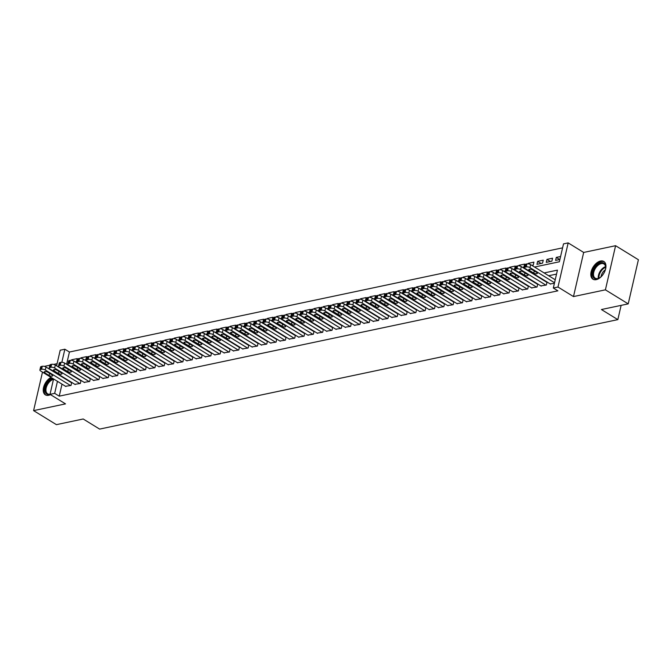 <?xml version="1.0" encoding="UTF-8"?>
<svg xmlns="http://www.w3.org/2000/svg" width="672" height="672" viewBox="0 0 672 672"><rect width="100%" height="100%" fill="white"/><g stroke="black" fill="none" stroke-linecap="round" stroke-linejoin="round"><path stroke-width="1.01" d="M600.533 261.03A10.399 6.191 -58.4 0 0 591.898 269.447A10.399 6.191 -58.4 0 0 592.939 279.182A10.399 6.191 -58.4 0 0 596.24 279.636A10.399 6.191 -58.4 0 0 604.867 271.211A10.399 6.191 -58.4 0 0 603.834 261.475A10.399 6.191 -58.4 0 0 600.533 261.03M51.038 377.387A10.399 6.191 -58.4 0 0 43.873 386.324A10.399 6.191 -58.4 0 0 45.36 394.85A10.399 6.191 -58.4 0 0 48.661 395.296A10.399 6.191 -58.4 0 0 50.509 394.64M534.526 267.028L559.373 261.778L563.506 243.886L568.168 242.903L557.978 287.036L553.316 288.019L557.449 270.127L544.135 272.941M583.674 252.445L573.485 296.579L605.405 289.834L628.211 303.87L638.4 259.736L615.594 245.7L583.674 252.445L568.168 242.903M57.095 363.678L53.651 364.409M49.862 365.207L44.327 366.374M56.591 365.845L60.203 350.204L64.865 349.222L61.849 362.284M562.59 247.85L69.426 352.027L64.865 349.222M605.405 289.834L615.594 245.7M42.487 372.12L33.6 410.617L65.52 403.88L50.014 394.338L53.567 378.941M628.211 303.87L601.415 309.532L617.837 319.628L99.616 429.097L83.202 418.992L56.406 424.654L33.6 410.617M550.166 283.912L554.4 283.34M540.842 285.877L546.361 285.037L547.05 282.055L546.58 282.156M531.527 287.851L537.037 287.003L537.726 284.021L537.264 284.122M522.203 289.817L527.722 288.977L528.41 285.995L527.94 286.087M512.887 291.782L518.398 290.942L519.086 287.96L518.624 288.061M503.563 293.756L509.082 292.908L509.771 289.926L509.3 290.027M494.248 295.722L499.758 294.882L500.447 291.9L499.985 291.992M484.924 297.696L490.434 296.848L491.123 293.866L490.661 293.966M475.6 299.662L481.118 298.822L481.807 295.84L481.337 295.932M466.284 301.627L471.794 300.787L472.483 297.805L472.021 297.906M456.96 303.601L462.479 302.753L463.168 299.771L462.697 299.872M447.644 305.567L453.155 304.727L453.844 301.745L453.382 301.837M438.32 307.532L443.839 306.692L444.528 303.71L444.058 303.811M429.005 309.506L434.515 308.658L435.204 305.676L434.742 305.777M419.681 311.472L425.191 310.632L425.88 307.65L425.418 307.742M410.357 313.446L415.876 312.598L416.564 309.616L416.094 309.716M401.041 315.412L406.552 314.572L407.24 311.59L406.778 311.682M391.717 317.377L397.236 316.537L397.925 313.555L397.454 313.656M382.402 319.351L387.912 318.503L388.601 315.521L388.139 315.622M373.078 321.317L378.596 320.477L379.285 317.495L378.815 317.587M363.762 323.282L369.272 322.442L369.961 319.46L369.499 319.561M354.438 325.256L359.948 324.408L360.637 321.426L360.175 321.527M345.114 327.222L350.633 326.382L351.322 323.4L350.851 323.492M335.798 329.196L341.309 328.348L341.998 325.366L341.536 325.466M326.474 331.162L331.993 330.322L332.682 327.34L332.212 327.432M317.159 333.127L322.669 332.287L323.358 329.305L322.896 329.406M307.835 335.101L313.354 334.253L314.042 331.271L313.572 331.372M298.519 337.067L304.03 336.227L304.718 333.245L304.256 333.337M289.195 339.041L294.706 338.192L295.394 335.21L294.932 335.311M279.871 341.006L285.39 340.158L286.079 337.176L285.608 337.277M270.556 342.972L276.066 342.132L276.755 339.15L276.293 339.251M261.232 344.946L266.75 344.098L267.439 341.116L266.969 341.216M251.916 346.912L257.426 346.072L258.115 343.09L257.653 343.182M242.592 348.877L248.111 348.037L248.8 345.055L248.329 345.156M233.276 350.851L238.787 350.003L239.476 347.021L239.014 347.122M223.952 352.817L229.463 351.977L230.152 348.995L229.69 349.087M214.628 354.791L220.147 353.942L220.836 350.96L220.366 351.061M205.313 356.756L210.823 355.908L211.512 352.926L211.05 353.027M195.989 358.722L201.508 357.882L202.196 354.9L201.726 355.001M186.673 360.696L192.184 359.848L192.872 356.866L192.41 356.966M177.349 362.662L182.868 361.822L183.557 358.84L183.086 358.932M168.034 364.627L173.544 363.787L174.233 360.805L173.762 360.906M158.71 366.601L164.22 365.753L164.909 362.771L164.447 362.872M149.386 368.567L154.904 367.727L155.593 364.745L155.123 364.837M140.07 370.541L145.58 369.692L146.269 366.71L145.807 366.811M130.746 372.506L136.265 371.658L136.954 368.676L136.483 368.777M121.43 374.472L126.941 373.632L127.63 370.65L127.168 370.751M112.106 376.446L117.625 375.598L118.314 372.616L117.844 372.716M102.791 378.412L108.301 377.572L108.99 374.59L108.52 374.682M93.467 380.377L98.977 379.537L99.666 376.555L99.204 376.656M84.143 382.351L89.662 381.503L90.35 378.521L89.88 378.622M74.827 384.317L80.338 383.477L81.026 380.495L80.564 380.587M73.156 360.73L71.627 359.789L77.213 358.604L76.524 361.586L75.18 361.872M82.471 358.756L80.942 357.815L86.537 356.639L85.848 359.621L84.504 359.906M91.795 356.79L90.266 355.849L95.852 354.665L95.172 357.647L93.82 357.932M101.111 354.824L99.582 353.884L105.176 352.699L104.488 355.681L103.144 355.967M110.435 352.85L108.906 351.91L114.5 350.734L113.812 353.716L112.459 353.993M119.759 350.885L118.222 349.944L123.816 348.76L123.127 351.742L121.783 352.027M129.074 348.911L127.546 347.97L133.14 346.794L132.451 349.776L131.107 350.062M138.398 346.945L136.87 346.004L142.456 344.82L141.767 347.802L140.423 348.088M147.714 344.98L146.185 344.039L151.78 342.854L151.091 345.836L149.747 346.122M157.038 343.006L155.509 342.065L161.095 340.889L160.415 343.871L159.062 344.156M166.354 341.04L164.825 340.099L170.419 338.915L169.73 341.897L168.386 342.182M175.678 339.074L174.149 338.134L179.743 336.949L179.054 339.931L177.702 340.217M185.002 337.1L183.464 336.16L189.059 334.984L188.37 337.966L187.026 338.243M194.317 335.135L192.788 334.194L198.383 333.01L197.694 335.992L196.35 336.277M203.641 333.161L202.112 332.22L207.698 331.044L207.01 334.026L205.666 334.312M212.957 331.195L211.428 330.254L217.022 329.07L216.334 332.052L214.99 332.338M222.281 329.23L220.752 328.289L226.346 327.104L225.658 330.086L224.305 330.372M231.596 327.256L230.068 326.315L235.662 325.139L234.973 328.121L233.629 328.406M240.92 325.29L239.392 324.349L244.986 323.165L244.297 326.147L242.945 326.432M250.244 323.324L248.707 322.384L254.302 321.199L253.613 324.181L252.269 324.467M259.56 321.35L258.031 320.41L263.626 319.234L262.937 322.216L261.593 322.493M268.884 319.385L267.355 318.444L272.941 317.26L272.252 320.242L270.908 320.527M278.2 317.411L276.671 316.47L282.265 315.294L281.576 318.276L280.232 318.562M287.524 315.445L285.995 314.504L291.589 313.32L290.9 316.302L289.548 316.588M296.839 313.48L295.31 312.539L300.905 311.354L300.216 314.336L298.872 314.622M306.163 311.506L304.634 310.565L310.229 309.389L309.54 312.371L308.188 312.656M315.487 309.54L313.95 308.599L319.544 307.415L318.856 310.397L317.512 310.682M324.803 307.574L323.274 306.634L328.868 305.449L328.18 308.431L326.836 308.717M334.127 305.6L332.598 304.66L338.184 303.484L337.495 306.466L336.151 306.743M343.442 303.635L341.914 302.694L347.508 301.51L346.819 304.492L345.475 304.777M352.766 301.661L351.238 300.72L356.832 299.544L356.143 302.526L354.791 302.812M362.082 299.695L360.553 298.754L366.148 297.57L365.459 300.552L364.115 300.838M371.406 297.73L369.877 296.789L375.472 295.604L374.783 298.586L373.43 298.872M380.73 295.756L379.193 294.815L384.787 293.639L384.098 296.621L382.754 296.906M390.046 293.79L388.517 292.849L394.111 291.665L393.422 294.647L392.078 294.932M399.37 291.824L397.841 290.884L403.427 289.699L402.738 292.681L401.394 292.967M408.685 289.85L407.156 288.91L412.751 287.734L412.062 290.716L410.718 290.993M418.009 287.885L416.48 286.944L422.075 285.76L421.386 288.742L420.034 289.027M427.325 285.911L425.796 284.97L431.39 283.794L430.702 286.776L429.358 287.062M436.649 283.945L435.12 283.004L440.714 281.82L440.026 284.802L438.673 285.088M445.973 281.98L444.436 281.039L450.03 279.854L449.341 282.836L447.997 283.122M455.288 280.006L453.76 279.065L459.354 277.889L458.665 280.871L457.321 281.148M464.612 278.04L463.084 277.099L468.67 275.915L467.981 278.897L466.637 279.182M473.928 276.074L472.399 275.134L477.994 273.949L477.305 276.931L475.961 277.217M483.252 274.1L481.723 273.16L487.318 271.975L486.629 274.957L485.276 275.243M492.568 272.135L491.039 271.194L496.633 270.01L495.944 272.992L494.6 273.277M501.892 270.161L500.363 269.22L505.957 268.044L505.268 271.026L503.916 271.312M511.216 268.195L509.687 267.254L515.273 266.07L514.584 269.052L513.24 269.338M520.531 266.23L519.002 265.289L524.597 264.104L523.908 267.086L522.564 267.372M529.855 264.256L528.326 263.315L533.912 262.139L533.224 265.121L531.88 265.398M541.078 263.458L537.642 261.349L543.236 260.165L542.548 263.147L536.953 264.331L537.642 261.349M550.393 261.492L546.966 259.375L552.56 258.199L551.872 261.181L546.277 262.357L546.966 259.375M69.426 352.027L66.595 364.291M71.492 360.335L71.627 359.789M80.816 358.369L80.942 357.815M90.14 356.404L90.266 355.849M99.456 354.43L99.582 353.884M108.78 352.464L108.906 351.91M118.096 350.49L118.222 349.944M127.42 348.524L127.546 347.97M136.735 346.559L136.87 346.004M146.059 344.585L146.185 344.039M155.383 342.619L155.509 342.065M164.699 340.654L164.825 340.099M174.023 338.68L174.149 338.134M183.338 336.714L183.464 336.16M192.662 334.74L192.788 334.194M201.978 332.774L202.112 332.22M211.302 330.809L211.428 330.254M220.626 328.835L220.752 328.289M229.942 326.869L230.068 326.315M239.266 324.904L239.392 324.349M248.581 322.93L248.707 322.384M257.905 320.964L258.031 320.41M267.221 318.99L267.355 318.444M276.545 317.024L276.671 316.47M285.869 315.059L285.995 314.504M295.184 313.085L295.31 312.539M304.508 311.119L304.634 310.565M313.824 309.145L313.95 308.599M323.148 307.18L323.274 306.634M332.464 305.214L332.598 304.66M341.788 303.24L341.914 302.694M351.112 301.274L351.238 300.72M360.427 299.309L360.553 298.754M369.751 297.335L369.877 296.789M379.067 295.369L379.193 294.815M388.391 293.395L388.517 292.849M397.706 291.43L397.841 290.884M407.03 289.464L407.156 288.91M416.354 287.49L416.48 286.944M425.67 285.524L425.796 284.97M434.994 283.559L435.12 283.004M444.31 281.585L444.436 281.039M453.634 279.619L453.76 279.065M462.949 277.645L463.084 277.099M472.273 275.68L472.399 275.134M481.597 273.714L481.723 273.16M490.913 271.74L491.039 271.194M500.237 269.774L500.363 269.22M509.552 267.809L509.687 267.254M518.876 265.835L519.002 265.289M528.2 263.869L528.326 263.315M560.599 256.502L556.282 257.41L555.593 260.392L559.91 259.484M62.009 384.14L59.237 396.161L557.878 290.833L553.316 288.019M556.534 274.092L548.696 275.747M539.918 277.603L539.372 277.721M530.594 279.569L530.057 279.686M521.279 281.543L520.733 281.652M511.955 283.508L511.417 283.626M502.631 285.482L502.093 285.592M493.315 287.448L492.778 287.566M483.991 289.414L483.454 289.531M474.676 291.388L474.13 291.497M465.352 293.353L464.814 293.471M456.036 295.319L455.49 295.436M446.712 297.293L446.174 297.402M437.388 299.258L436.85 299.376M428.072 301.232L427.535 301.342M418.748 303.198L418.211 303.316M409.433 305.164L408.887 305.281M400.109 307.138L399.571 307.247M390.793 309.103L390.247 309.221M381.469 311.069L380.932 311.186M372.145 313.043L371.608 313.152M362.83 315.008L362.292 315.126M353.506 316.982L352.968 317.092M344.19 318.948L343.644 319.066M334.866 320.914L334.328 321.031M325.55 322.888L325.004 322.997M316.226 324.853L315.689 324.971M306.902 326.819L306.365 326.936M297.587 328.793L297.049 328.902M288.263 330.758L287.725 330.876M278.947 332.732L278.401 332.842M269.623 334.698L269.086 334.816M260.308 336.664L259.762 336.781M250.984 338.638L250.446 338.747M241.66 340.603L241.122 340.721M232.344 342.577L231.806 342.686M223.02 344.543L222.482 344.652M213.704 346.508L213.158 346.626M204.38 348.482L203.843 348.592M195.065 350.448L194.519 350.566M185.741 352.414L185.203 352.531M176.417 354.388L175.879 354.497M167.101 356.353L166.564 356.471M157.777 358.327L157.24 358.436M148.462 360.293L147.916 360.402M139.138 362.258L138.6 362.376M129.822 364.232L129.276 364.342M120.498 366.198L119.96 366.316M111.174 368.164L110.636 368.281M101.858 370.138L101.321 370.247M92.534 372.103L91.997 372.221M83.219 374.077L82.673 374.186M73.895 376.043L73.357 376.152M64.579 378.008L64.033 378.126M65.503 386.291L71.022 385.442L71.711 382.46L71.24 382.561M617.837 319.628L621.13 305.365M573.485 296.579L557.978 287.036M59.237 396.161L54.676 393.355L50.014 394.338M68.51 365.467L69.048 365.358M77.826 363.502L78.364 363.384M87.15 361.528L87.688 361.418M96.466 359.562L97.012 359.444M105.79 357.596L106.327 357.479M115.105 355.622L115.651 355.513M124.429 353.657L124.967 353.539M133.753 351.683L134.291 351.574M143.069 349.717L143.606 349.608M152.393 347.752L152.93 347.634M161.708 345.778L162.254 345.668M171.032 343.812L171.57 343.694M180.348 341.846L180.894 341.729M189.672 339.872L190.21 339.763M198.996 337.907L199.534 337.789M208.312 335.933L208.849 335.824M217.636 333.967L218.173 333.858M226.951 332.002L227.497 331.884M236.275 330.028L236.813 329.918M245.591 328.062L246.137 327.944M254.915 326.096L255.452 325.979M264.239 324.122L264.776 324.013M273.554 322.157L274.092 322.039M282.878 320.183L283.416 320.074M292.194 318.217L292.74 318.108M301.518 316.252L302.056 316.134M310.834 314.278L311.38 314.168M320.158 312.312L320.695 312.194M329.482 310.346L330.019 310.229M338.797 308.372L339.335 308.263M348.121 306.407L348.659 306.289M357.437 304.433L357.983 304.324M366.761 302.467L367.298 302.358M376.076 300.502L376.622 300.384M385.4 298.528L385.938 298.418M394.724 296.562L395.262 296.444M404.04 294.596L404.578 294.479M413.364 292.622L413.902 292.513M422.68 290.657L423.226 290.539M432.004 288.683L432.541 288.574M441.319 286.717L441.865 286.6M450.643 284.752L451.181 284.634M459.967 282.778L460.505 282.668M469.283 280.812L469.82 280.694M478.607 278.846L479.144 278.729M487.922 276.872L488.468 276.763M497.246 274.907L497.784 274.789M506.562 272.933L507.108 272.824M515.886 270.967L516.424 270.85M525.21 269.002L525.748 268.884M57.448 381.335L54.676 393.355M535.357 274.798L534.811 274.915M526.033 276.763L525.496 276.881M516.718 278.737L516.172 278.846M507.394 280.703L506.856 280.82M498.07 282.677L497.532 282.786M488.754 284.642L488.216 284.752M479.43 286.608L478.892 286.726M470.114 288.582L469.568 288.691M460.79 290.548L460.253 290.665M451.475 292.513L450.929 292.631M442.151 294.487L441.613 294.596M432.827 296.453L432.289 296.57M423.511 298.427L422.974 298.536M414.187 300.392L413.65 300.502M404.872 302.358L404.326 302.476M395.548 304.332L395.01 304.441M386.232 306.298L385.686 306.415M376.908 308.263L376.37 308.381M367.584 310.237L367.046 310.346M358.268 312.203L357.731 312.32M348.944 314.177L348.407 314.286M339.629 316.142L339.083 316.252M330.305 318.108L329.767 318.226M320.989 320.082L320.443 320.191M311.665 322.048L311.128 322.165M302.341 324.013L301.804 324.131M293.026 325.987L292.488 326.096M283.702 327.953L283.164 328.07M274.386 329.927L273.84 330.036M265.062 331.892L264.524 332.002M255.746 333.858L255.2 333.976M246.422 335.832L245.885 335.941M237.098 337.798L236.561 337.915M227.783 339.763L227.245 339.881M218.459 341.737L217.921 341.846M209.143 343.703L208.597 343.82M199.819 345.677L199.282 345.786M190.504 347.642L189.958 347.76M181.18 349.608L180.642 349.726M171.856 351.582L171.318 351.691M162.54 353.548L162.002 353.665M153.216 355.513L152.678 355.631M143.9 357.487L143.354 357.596M134.576 359.453L134.039 359.57M125.261 361.427L124.715 361.536M115.937 363.392L115.399 363.51M106.613 365.358L106.075 365.476M97.297 367.332L96.76 367.441M87.973 369.298L87.436 369.415M78.658 371.263L78.112 371.381M69.334 373.237L68.796 373.346M60.018 375.203L59.472 375.32M559.717 259.526L556.282 257.41M65.89 386.526L40.631 370.978A2.663 1.058 -167 0 1 39.892 369.986A2.663 1.058 -167 0 1 40.664 369.466L41.597 369.264A2.663 1.058 -167 0 1 45.284 369.995L70.552 385.543M71.627 382.796L45.973 367.013L45.284 369.995M44.747 372.826A2.134 0.84 13 0 1 44.159 372.028A2.134 0.84 13 0 1 45.545 371.557A2.134 0.84 13 0 1 47.729 372.196L52.114 374.884A2.134 0.84 13 0 1 52.693 375.682A2.134 0.84 13 0 1 51.316 376.152A2.134 0.84 13 0 1 49.132 375.514L44.747 372.826L45.041 371.574M39.892 369.986L40.58 367.004A2.663 1.058 13 0 1 41.353 366.484L42.286 366.282A2.663 1.058 13 0 1 45.973 367.013M50.106 394.388A8.996 5.359 121.6 0 1 49.686 394.498A8.996 5.359 121.6 0 1 45.184 388.097A8.996 5.359 121.6 0 1 52.886 378.521M53.483 379.327A8.333 4.956 -58.4 0 0 46.738 386.165A8.333 4.956 -58.4 0 0 47.628 393.817A8.333 4.956 -58.4 0 0 50.039 394.22M51.82 377.866A10.332 6.149 -58.4 0 0 44.696 386.627A10.332 6.149 -58.4 0 0 46.007 395.161M602.347 275.419A8.996 5.359 121.6 0 1 599.323 278.006A8.996 5.359 121.6 0 1 592.738 275.957A8.996 5.359 121.6 0 1 597.576 264.474A8.996 5.359 121.6 0 1 605.489 265.6A8.996 5.359 121.6 0 1 605.657 267.708A8.996 5.359 121.6 0 1 604.716 271.572M605.64 267.968A8.333 4.956 -58.4 0 0 605.472 266.263A8.333 4.956 -58.4 0 0 603.935 263.962A8.333 4.956 -58.4 0 0 596.644 266.683A8.333 4.956 -58.4 0 0 593.662 275.856A8.333 4.956 -58.4 0 0 595.207 278.158A8.333 4.956 -58.4 0 0 599.55 277.872M601.062 276.738A6.56 3.906 121.6 0 1 605.312 269.833M604.405 261.912A10.332 6.149 -58.4 0 0 595.409 265.44A10.332 6.149 -58.4 0 0 591.788 276.721A10.332 6.149 -58.4 0 0 593.578 279.502M75.214 384.56L49.946 369.012A2.663 1.058 -167 0 1 49.216 368.012A2.663 1.058 -167 0 1 49.988 367.492L50.921 367.298A2.663 1.058 -167 0 1 54.608 368.029L79.876 383.569M80.951 380.831L55.297 365.047L54.608 368.029M54.071 370.852A2.134 0.84 13 0 1 53.483 370.062A2.134 0.84 13 0 1 54.86 369.592A2.134 0.84 13 0 1 57.053 370.222L61.429 372.918A2.134 0.84 13 0 1 62.017 373.716A2.134 0.84 13 0 1 60.64 374.178A2.134 0.84 13 0 1 58.447 373.548L54.071 370.852L54.356 369.6M49.216 368.012L49.904 365.03A2.663 1.058 13 0 1 50.677 364.51L51.61 364.316A2.663 1.058 13 0 1 55.297 365.047M84.538 382.586L59.27 367.038A2.663 1.058 -167 0 1 58.531 366.047A2.663 1.058 -167 0 1 59.304 365.526L60.236 365.324A2.663 1.058 -167 0 1 63.924 366.055L89.191 381.604M90.275 378.857L64.613 363.073L63.924 366.055M63.386 368.886A2.134 0.84 13 0 1 62.807 368.088A2.134 0.84 13 0 1 64.184 367.626A2.134 0.84 13 0 1 66.377 368.256L70.753 370.952A2.134 0.84 13 0 1 71.341 371.742A2.134 0.84 13 0 1 69.955 372.212A2.134 0.84 13 0 1 67.771 371.582L63.386 368.886L63.68 367.634M58.531 366.047L59.22 363.065A2.663 1.058 13 0 1 59.993 362.544L60.925 362.342A2.663 1.058 13 0 1 64.613 363.073M93.853 380.621L68.586 365.072A2.663 1.058 -167 0 1 67.855 364.081A2.663 1.058 -167 0 1 68.628 363.552L69.56 363.359A2.663 1.058 -167 0 1 73.248 364.09L98.515 379.638M99.59 376.891L73.937 361.108L73.248 364.09M72.71 366.912A2.134 0.84 13 0 1 72.122 366.122A2.134 0.84 13 0 1 73.5 365.652A2.134 0.84 13 0 1 75.692 366.282L80.069 368.978A2.134 0.84 13 0 1 80.657 369.776A2.134 0.84 13 0 1 79.279 370.238A2.134 0.84 13 0 1 77.087 369.608L72.71 366.912L72.996 365.66M67.855 364.081L68.544 361.099A2.663 1.058 13 0 1 69.317 360.57L70.249 360.377A2.663 1.058 13 0 1 73.937 361.108M103.177 378.647L77.91 363.107A2.663 1.058 -167 0 1 77.171 362.107A2.663 1.058 -167 0 1 77.952 361.586L78.876 361.393A2.663 1.058 -167 0 1 82.572 362.116L107.839 377.664M108.914 374.926L83.261 359.134L82.572 362.116M82.034 364.946A2.134 0.84 13 0 1 81.446 364.148A2.134 0.84 13 0 1 82.824 363.686A2.134 0.84 13 0 1 85.016 364.316L89.393 367.013A2.134 0.84 13 0 1 89.981 367.802A2.134 0.84 13 0 1 88.603 368.273A2.134 0.84 13 0 1 86.411 367.643L82.034 364.946L82.32 363.695M77.171 362.107L77.86 359.125A2.663 1.058 13 0 1 78.632 358.604L79.565 358.411A2.663 1.058 13 0 1 83.261 359.134M112.493 376.681L87.226 361.133A2.663 1.058 -167 0 1 86.495 360.142A2.663 1.058 -167 0 1 87.268 359.621L88.2 359.419A2.663 1.058 -167 0 1 91.888 360.15L117.155 375.698M118.23 372.952L92.576 357.168L91.888 360.15M91.35 362.981A2.134 0.84 13 0 1 90.762 362.183A2.134 0.84 13 0 1 92.14 361.712A2.134 0.84 13 0 1 94.332 362.351L98.708 365.039A2.134 0.84 13 0 1 99.296 365.837A2.134 0.84 13 0 1 97.919 366.307A2.134 0.84 13 0 1 95.726 365.669L91.35 362.981L91.644 361.729M86.495 360.142L87.184 357.16A2.663 1.058 13 0 1 87.956 356.639L88.889 356.437A2.663 1.058 13 0 1 92.576 357.168M121.817 374.716L96.55 359.167A2.663 1.058 -167 0 1 95.819 358.176A2.663 1.058 -167 0 1 96.592 357.647L97.524 357.454A2.663 1.058 -167 0 1 101.212 358.184L126.479 373.733M127.554 370.986L101.9 355.202L101.212 358.184M100.674 361.007A2.134 0.84 13 0 1 100.086 360.217A2.134 0.84 13 0 1 101.464 359.747A2.134 0.84 13 0 1 103.656 360.377L108.032 363.073A2.134 0.84 13 0 1 108.62 363.871A2.134 0.84 13 0 1 107.243 364.333A2.134 0.84 13 0 1 105.05 363.703L100.674 361.007L100.96 359.755M95.819 358.176L96.508 355.194A2.663 1.058 13 0 1 97.28 354.665L98.213 354.472A2.663 1.058 13 0 1 101.9 355.202M131.132 372.742L105.874 357.193A2.663 1.058 -167 0 1 105.134 356.202A2.663 1.058 -167 0 1 105.907 355.681L106.84 355.488A2.663 1.058 -167 0 1 110.527 356.21L135.794 371.759M136.87 369.02L111.216 353.228L110.527 356.21M109.99 359.041A2.134 0.84 13 0 1 109.402 358.243A2.134 0.84 13 0 1 110.788 357.781A2.134 0.84 13 0 1 112.972 358.411L117.356 361.108A2.134 0.84 13 0 1 117.936 361.897A2.134 0.84 13 0 1 116.558 362.368A2.134 0.84 13 0 1 114.374 361.738L109.99 359.041L110.284 357.79M105.134 356.202L105.823 353.22A2.663 1.058 13 0 1 106.596 352.699L107.528 352.506A2.663 1.058 13 0 1 111.216 353.228M140.456 370.776L115.189 355.228A2.663 1.058 -167 0 1 114.458 354.236A2.663 1.058 -167 0 1 115.231 353.716L116.164 353.514A2.663 1.058 -167 0 1 119.851 354.245L145.118 369.793M146.194 367.046L120.54 351.263L119.851 354.245M119.314 357.076A2.134 0.84 13 0 1 118.726 356.278A2.134 0.84 13 0 1 120.103 355.807A2.134 0.84 13 0 1 122.296 356.446L126.672 359.134A2.134 0.84 13 0 1 127.26 359.932A2.134 0.84 13 0 1 125.882 360.402A2.134 0.84 13 0 1 123.69 359.764L119.314 357.076L119.599 355.824M114.458 354.236L115.147 351.254A2.663 1.058 13 0 1 115.92 350.734L116.852 350.532A2.663 1.058 13 0 1 120.54 351.263M149.78 368.81L124.513 353.262A2.663 1.058 -167 0 1 123.774 352.262A2.663 1.058 -167 0 1 124.547 351.742L125.479 351.548A2.663 1.058 -167 0 1 129.167 352.279L154.434 367.819M155.518 365.081L129.856 349.297L129.167 352.279M128.629 355.102A2.134 0.84 13 0 1 128.05 354.312A2.134 0.84 13 0 1 129.427 353.842A2.134 0.84 13 0 1 131.62 354.472L135.996 357.168A2.134 0.84 13 0 1 136.584 357.966A2.134 0.84 13 0 1 135.198 358.428A2.134 0.84 13 0 1 133.014 357.798L128.629 355.102L128.923 353.85M123.774 352.262L124.463 349.28A2.663 1.058 13 0 1 125.236 348.76L126.168 348.566A2.663 1.058 13 0 1 129.856 349.297M159.096 366.836L133.829 351.288A2.663 1.058 -167 0 1 133.098 350.297A2.663 1.058 -167 0 1 133.871 349.776L134.803 349.574A2.663 1.058 -167 0 1 138.491 350.305L163.758 365.854M164.833 363.107L139.18 347.323L138.491 350.305M137.953 353.136A2.134 0.84 13 0 1 137.365 352.338A2.134 0.84 13 0 1 138.743 351.876A2.134 0.84 13 0 1 140.935 352.506L145.312 355.202A2.134 0.84 13 0 1 145.9 355.992A2.134 0.84 13 0 1 144.522 356.462A2.134 0.84 13 0 1 142.33 355.832L137.953 353.136L138.239 351.884M133.098 350.297L133.787 347.315A2.663 1.058 13 0 1 134.56 346.794L135.492 346.592A2.663 1.058 13 0 1 139.18 347.323M168.42 364.871L143.153 349.322A2.663 1.058 -167 0 1 142.414 348.331A2.663 1.058 -167 0 1 143.195 347.802L144.119 347.609A2.663 1.058 -167 0 1 147.815 348.34L173.082 363.888M174.157 361.141L148.504 345.358L147.815 348.34M147.277 351.162A2.134 0.84 13 0 1 146.689 350.372A2.134 0.84 13 0 1 148.067 349.902A2.134 0.84 13 0 1 150.259 350.532L154.636 353.228A2.134 0.84 13 0 1 155.224 354.026A2.134 0.84 13 0 1 153.846 354.488A2.134 0.84 13 0 1 151.654 353.858L147.277 351.162L147.563 349.91M142.414 348.331L143.102 345.349A2.663 1.058 13 0 1 143.875 344.82L144.808 344.627A2.663 1.058 13 0 1 148.504 345.358M177.736 362.897L152.468 347.357A2.663 1.058 -167 0 1 151.738 346.357A2.663 1.058 -167 0 1 152.51 345.836L153.443 345.643A2.663 1.058 -167 0 1 157.13 346.366L182.398 361.914M183.473 359.176L157.819 343.384L157.13 346.366M156.593 349.196A2.134 0.84 13 0 1 156.005 348.398A2.134 0.84 13 0 1 157.382 347.936A2.134 0.84 13 0 1 159.575 348.566L163.951 351.263A2.134 0.84 13 0 1 164.539 352.052A2.134 0.84 13 0 1 163.162 352.523A2.134 0.84 13 0 1 160.969 351.893L156.593 349.196L156.887 347.945M151.738 346.357L152.426 343.375A2.663 1.058 13 0 1 153.199 342.854L154.132 342.661A2.663 1.058 13 0 1 157.819 343.384M187.06 360.931L161.792 345.383A2.663 1.058 -167 0 1 161.062 344.392A2.663 1.058 -167 0 1 161.834 343.871L162.767 343.669A2.663 1.058 -167 0 1 166.454 344.4L191.722 359.948M192.797 357.202L167.143 341.418L166.454 344.4M165.917 347.231A2.134 0.84 13 0 1 165.329 346.433A2.134 0.84 13 0 1 166.706 345.962A2.134 0.84 13 0 1 168.899 346.601L173.275 349.289A2.134 0.84 13 0 1 173.863 350.087A2.134 0.84 13 0 1 172.486 350.557A2.134 0.84 13 0 1 170.293 349.919L165.917 347.231L166.202 345.979M161.062 344.392L161.75 341.41A2.663 1.058 13 0 1 162.523 340.889L163.456 340.687A2.663 1.058 13 0 1 167.143 341.418M196.375 358.966L171.116 343.417A2.663 1.058 -167 0 1 170.377 342.426A2.663 1.058 -167 0 1 171.15 341.897L172.082 341.704A2.663 1.058 -167 0 1 175.77 342.434L201.037 357.983M202.112 355.236L176.459 339.452L175.77 342.434M175.232 345.257A2.134 0.84 13 0 1 174.644 344.467A2.134 0.84 13 0 1 176.03 343.997A2.134 0.84 13 0 1 178.214 344.627L182.599 347.323A2.134 0.84 13 0 1 183.179 348.121A2.134 0.84 13 0 1 181.801 348.583A2.134 0.84 13 0 1 179.617 347.953L175.232 345.257L175.526 344.005M170.377 342.426L171.066 339.444A2.663 1.058 13 0 1 171.839 338.915L172.771 338.722A2.663 1.058 13 0 1 176.459 339.452M205.699 356.992L180.432 341.443A2.663 1.058 -167 0 1 179.701 340.452A2.663 1.058 -167 0 1 180.474 339.931L181.406 339.738A2.663 1.058 -167 0 1 185.094 340.46L210.361 356.009M211.436 353.27L185.783 337.478L185.094 340.46M184.556 343.291A2.134 0.84 13 0 1 183.968 342.493A2.134 0.84 13 0 1 185.346 342.031A2.134 0.84 13 0 1 187.538 342.661L191.915 345.358A2.134 0.84 13 0 1 192.503 346.147A2.134 0.84 13 0 1 191.125 346.618A2.134 0.84 13 0 1 188.933 345.988L184.556 343.291L184.842 342.04M179.701 340.452L180.39 337.47A2.663 1.058 13 0 1 181.163 336.949L182.095 336.756A2.663 1.058 13 0 1 185.783 337.478M215.023 355.026L189.756 339.478A2.663 1.058 -167 0 1 189.017 338.486A2.663 1.058 -167 0 1 189.79 337.966L190.722 337.764A2.663 1.058 -167 0 1 194.41 338.495L219.677 354.043M220.76 351.296L195.098 335.513L194.41 338.495M193.872 341.326A2.134 0.84 13 0 1 193.292 340.528A2.134 0.84 13 0 1 194.67 340.057A2.134 0.84 13 0 1 196.862 340.696L201.239 343.384A2.134 0.84 13 0 1 201.827 344.182A2.134 0.84 13 0 1 200.441 344.652A2.134 0.84 13 0 1 198.257 344.014L193.872 341.326L194.166 340.074M189.017 338.486L189.706 335.504A2.663 1.058 13 0 1 190.478 334.984L191.411 334.782A2.663 1.058 13 0 1 195.098 335.513M224.339 353.06L199.072 337.512A2.663 1.058 -167 0 1 198.341 336.512A2.663 1.058 -167 0 1 199.114 335.992L200.046 335.798A2.663 1.058 -167 0 1 203.734 336.529L229.001 352.069M230.076 349.331L204.422 333.547L203.734 336.529M203.196 339.352A2.134 0.84 13 0 1 202.608 338.562A2.134 0.84 13 0 1 203.986 338.092A2.134 0.84 13 0 1 206.178 338.722L210.554 341.418A2.134 0.84 13 0 1 211.142 342.208A2.134 0.84 13 0 1 209.765 342.678A2.134 0.84 13 0 1 207.572 342.048L203.196 339.352L203.482 338.1M198.341 336.512L199.03 333.53A2.663 1.058 13 0 1 199.802 333.01L200.735 332.816A2.663 1.058 13 0 1 204.422 333.547M233.663 351.086L208.396 335.538A2.663 1.058 -167 0 1 207.665 334.547A2.663 1.058 -167 0 1 208.438 334.026L209.37 333.824A2.663 1.058 -167 0 1 213.058 334.555L238.325 350.104M239.4 347.357L213.746 331.573L213.058 334.555M212.52 337.386A2.134 0.84 13 0 1 211.932 336.588A2.134 0.84 13 0 1 213.31 336.118A2.134 0.84 13 0 1 215.502 336.756L219.878 339.452A2.134 0.84 13 0 1 220.466 340.242A2.134 0.84 13 0 1 219.089 340.712A2.134 0.84 13 0 1 216.896 340.082L212.52 337.386L212.806 336.134M207.665 334.547L208.345 331.565A2.663 1.058 13 0 1 209.126 331.044L210.05 330.842A2.663 1.058 13 0 1 213.746 331.573M242.978 349.121L217.711 333.572A2.663 1.058 -167 0 1 216.98 332.581A2.663 1.058 -167 0 1 217.753 332.052L218.686 331.859A2.663 1.058 -167 0 1 222.373 332.59L247.64 348.138M248.716 345.391L223.062 329.608L222.373 332.59M221.836 335.412A2.134 0.84 13 0 1 221.248 334.622A2.134 0.84 13 0 1 222.625 334.152A2.134 0.84 13 0 1 224.818 334.782L229.194 337.478A2.134 0.84 13 0 1 229.782 338.276A2.134 0.84 13 0 1 228.404 338.738A2.134 0.84 13 0 1 226.212 338.108L221.836 335.412L222.13 334.16M216.98 332.581L217.669 329.599A2.663 1.058 13 0 1 218.442 329.07L219.374 328.877A2.663 1.058 13 0 1 223.062 329.608M252.302 347.147L227.035 331.607A2.663 1.058 -167 0 1 226.304 330.607A2.663 1.058 -167 0 1 227.077 330.086L228.01 329.893A2.663 1.058 -167 0 1 231.697 330.616L256.964 346.164M258.04 343.426L232.386 327.634L231.697 330.616M231.16 333.446A2.134 0.84 13 0 1 230.572 332.648A2.134 0.84 13 0 1 231.949 332.186A2.134 0.84 13 0 1 234.142 332.816L238.518 335.513A2.134 0.84 13 0 1 239.106 336.302A2.134 0.84 13 0 1 237.728 336.773A2.134 0.84 13 0 1 235.536 336.143L231.16 333.446L231.445 332.195M226.304 330.607L226.993 327.625A2.663 1.058 13 0 1 227.766 327.104L228.698 326.911A2.663 1.058 13 0 1 232.386 327.634M261.618 345.181L236.359 329.633A2.663 1.058 -167 0 1 235.62 328.642A2.663 1.058 -167 0 1 236.393 328.121L237.325 327.919A2.663 1.058 -167 0 1 241.013 328.65L266.28 344.198M267.355 341.452L241.702 325.668L241.013 328.65M240.475 331.481A2.134 0.84 13 0 1 239.887 330.683A2.134 0.84 13 0 1 241.273 330.212A2.134 0.84 13 0 1 243.457 330.851L247.842 333.539A2.134 0.84 13 0 1 248.422 334.337A2.134 0.84 13 0 1 247.044 334.807A2.134 0.84 13 0 1 244.86 334.169L240.475 331.481L240.769 330.229M235.62 328.642L236.309 325.66A2.663 1.058 13 0 1 237.082 325.139L238.014 324.937A2.663 1.058 13 0 1 241.702 325.668M270.942 343.216L245.675 327.667A2.663 1.058 -167 0 1 244.944 326.676A2.663 1.058 -167 0 1 245.717 326.147L246.649 325.954A2.663 1.058 -167 0 1 250.337 326.684L275.604 342.233M276.679 339.486L251.026 323.702L250.337 326.684M249.799 329.507A2.134 0.84 13 0 1 249.211 328.717A2.134 0.84 13 0 1 250.589 328.247A2.134 0.84 13 0 1 252.781 328.877L257.158 331.573A2.134 0.84 13 0 1 257.746 332.371A2.134 0.84 13 0 1 256.368 332.833A2.134 0.84 13 0 1 254.176 332.203L249.799 329.507L250.085 328.255M244.944 326.676L245.633 323.694A2.663 1.058 13 0 1 246.406 323.165L247.338 322.972A2.663 1.058 13 0 1 251.026 323.702M280.266 341.242L254.999 325.693A2.663 1.058 -167 0 1 254.26 324.702A2.663 1.058 -167 0 1 255.032 324.181L255.965 323.98A2.663 1.058 -167 0 1 259.652 324.71L284.92 340.259M286.003 337.52L260.341 321.728L259.652 324.71M259.115 327.541A2.134 0.84 13 0 1 258.535 326.743A2.134 0.84 13 0 1 259.913 326.281A2.134 0.84 13 0 1 262.105 326.911L266.482 329.608A2.134 0.84 13 0 1 267.07 330.397A2.134 0.84 13 0 1 265.684 330.868A2.134 0.84 13 0 1 263.5 330.238L259.115 327.541L259.409 326.29M254.26 324.702L254.948 321.72A2.663 1.058 13 0 1 255.721 321.199L256.654 320.998A2.663 1.058 13 0 1 260.341 321.728M289.582 339.276L264.314 323.728A2.663 1.058 -167 0 1 263.584 322.736A2.663 1.058 -167 0 1 264.356 322.216L265.289 322.014A2.663 1.058 -167 0 1 268.976 322.745L294.244 338.293M295.319 335.546L269.665 319.763L268.976 322.745M268.439 325.576A2.134 0.84 13 0 1 267.851 324.778A2.134 0.84 13 0 1 269.228 324.307A2.134 0.84 13 0 1 271.421 324.946L275.797 327.634A2.134 0.84 13 0 1 276.385 328.432A2.134 0.84 13 0 1 275.008 328.902A2.134 0.84 13 0 1 272.815 328.264L268.439 325.576L268.724 324.316M263.584 322.736L264.272 319.754A2.663 1.058 13 0 1 265.045 319.234L265.978 319.032A2.663 1.058 13 0 1 269.665 319.763M298.906 337.31L273.638 321.762A2.663 1.058 -167 0 1 272.908 320.762A2.663 1.058 -167 0 1 273.68 320.242L274.613 320.048A2.663 1.058 -167 0 1 278.3 320.779L303.568 336.319M304.643 333.581L278.989 317.797L278.3 320.779M277.763 323.602A2.134 0.84 13 0 1 277.175 322.812A2.134 0.84 13 0 1 278.552 322.342A2.134 0.84 13 0 1 280.745 322.972L285.121 325.668A2.134 0.84 13 0 1 285.709 326.458A2.134 0.84 13 0 1 284.332 326.928A2.134 0.84 13 0 1 282.139 326.298L277.763 323.602L278.048 322.35M272.908 320.762L273.588 317.78A2.663 1.058 13 0 1 274.369 317.26L275.293 317.066A2.663 1.058 13 0 1 278.989 317.797M308.221 335.336L282.954 319.788A2.663 1.058 -167 0 1 282.223 318.797A2.663 1.058 -167 0 1 282.996 318.276L283.928 318.074A2.663 1.058 -167 0 1 287.616 318.805L312.883 334.354M313.958 331.607L288.305 315.823L287.616 318.805M287.078 321.636A2.134 0.84 13 0 1 286.49 320.838A2.134 0.84 13 0 1 287.868 320.368A2.134 0.84 13 0 1 290.06 321.006L294.437 323.694A2.134 0.84 13 0 1 295.025 324.492A2.134 0.84 13 0 1 293.647 324.962A2.134 0.84 13 0 1 291.455 324.324L287.078 321.636L287.372 320.384M282.223 318.797L282.912 315.815A2.663 1.058 13 0 1 283.685 315.294L284.617 315.092A2.663 1.058 13 0 1 288.305 315.823M317.545 333.371L292.278 317.822A2.663 1.058 -167 0 1 291.547 316.831A2.663 1.058 -167 0 1 292.32 316.302L293.252 316.109A2.663 1.058 -167 0 1 296.94 316.84L322.207 332.388M323.282 329.641L297.629 313.858L296.94 316.84M296.402 319.662A2.134 0.84 13 0 1 295.814 318.872A2.134 0.84 13 0 1 297.192 318.402A2.134 0.84 13 0 1 299.384 319.032L303.761 321.728A2.134 0.84 13 0 1 304.349 322.526A2.134 0.84 13 0 1 302.971 322.988A2.134 0.84 13 0 1 300.779 322.358L296.402 319.662L296.688 318.41M291.547 316.831L292.236 313.849A2.663 1.058 13 0 1 293.009 313.32L293.941 313.127A2.663 1.058 13 0 1 297.629 313.858M326.861 331.397L301.602 315.857A2.663 1.058 -167 0 1 300.863 314.857A2.663 1.058 -167 0 1 301.636 314.336L302.568 314.143A2.663 1.058 -167 0 1 306.256 314.866L331.523 330.414M332.598 327.676L306.944 311.884L306.256 314.866M305.718 317.696A2.134 0.84 13 0 1 305.13 316.898A2.134 0.84 13 0 1 306.516 316.436A2.134 0.84 13 0 1 308.7 317.066L313.085 319.763A2.134 0.84 13 0 1 313.664 320.552A2.134 0.84 13 0 1 312.287 321.023A2.134 0.84 13 0 1 310.103 320.393L305.718 317.696L306.012 316.445M300.863 314.857L301.552 311.875A2.663 1.058 13 0 1 302.324 311.354L303.257 311.161A2.663 1.058 13 0 1 306.944 311.884M336.185 329.431L310.918 313.883A2.663 1.058 -167 0 1 310.187 312.892A2.663 1.058 -167 0 1 310.96 312.371L311.892 312.169A2.663 1.058 -167 0 1 315.58 312.9L340.847 328.448M341.922 325.702L316.268 309.918L315.58 312.9M315.042 315.731A2.134 0.84 13 0 1 314.454 314.933A2.134 0.84 13 0 1 315.832 314.462A2.134 0.84 13 0 1 318.024 315.101L322.4 317.789A2.134 0.84 13 0 1 322.988 318.587A2.134 0.84 13 0 1 321.611 319.057A2.134 0.84 13 0 1 319.418 318.419L315.042 315.731L315.328 314.479M310.187 312.892L310.876 309.91A2.663 1.058 13 0 1 311.648 309.389L312.581 309.187A2.663 1.058 13 0 1 316.268 309.918M345.509 327.466L320.242 311.917A2.663 1.058 -167 0 1 319.502 310.926A2.663 1.058 -167 0 1 320.275 310.397L321.208 310.204A2.663 1.058 -167 0 1 324.895 310.934L350.162 326.474M351.246 323.736L325.584 307.952L324.895 310.934M324.358 313.757A2.134 0.84 13 0 1 323.778 312.967A2.134 0.84 13 0 1 325.156 312.497A2.134 0.84 13 0 1 327.348 313.127L331.724 315.823A2.134 0.84 13 0 1 332.312 316.621A2.134 0.84 13 0 1 330.926 317.083A2.134 0.84 13 0 1 328.742 316.453L324.358 313.757L324.652 312.505M319.502 310.926L320.191 307.944A2.663 1.058 13 0 1 320.964 307.415L321.896 307.222A2.663 1.058 13 0 1 325.584 307.952M354.824 325.492L329.557 309.943A2.663 1.058 -167 0 1 328.826 308.952A2.663 1.058 -167 0 1 329.599 308.431L330.532 308.23A2.663 1.058 -167 0 1 334.219 308.96L359.486 324.509M360.562 321.77L334.908 305.978L334.219 308.96M333.682 311.791A2.134 0.84 13 0 1 333.094 310.993A2.134 0.84 13 0 1 334.471 310.531A2.134 0.84 13 0 1 336.664 311.161L341.04 313.858A2.134 0.84 13 0 1 341.628 314.647A2.134 0.84 13 0 1 340.25 315.118A2.134 0.84 13 0 1 338.058 314.488L333.682 311.791L333.967 310.54M328.826 308.952L329.515 305.97A2.663 1.058 13 0 1 330.288 305.449L331.22 305.248A2.663 1.058 13 0 1 334.908 305.978M364.148 323.526L338.881 307.978A2.663 1.058 -167 0 1 338.15 306.986A2.663 1.058 -167 0 1 338.923 306.466L339.856 306.264A2.663 1.058 -167 0 1 343.543 306.995L368.81 322.543M369.886 319.796L344.232 304.013L343.543 306.995M343.006 309.826A2.134 0.84 13 0 1 342.418 309.028A2.134 0.84 13 0 1 343.795 308.557A2.134 0.84 13 0 1 345.988 309.196L350.364 311.884A2.134 0.84 13 0 1 350.952 312.682A2.134 0.84 13 0 1 349.574 313.152A2.134 0.84 13 0 1 347.382 312.514L343.006 309.826L343.291 308.566M338.15 306.986L338.831 304.004A2.663 1.058 13 0 1 339.612 303.484L340.536 303.282A2.663 1.058 13 0 1 344.232 304.013M373.464 321.56L348.197 306.012A2.663 1.058 -167 0 1 347.466 305.012A2.663 1.058 -167 0 1 348.239 304.492L349.171 304.298A2.663 1.058 -167 0 1 352.859 305.021L378.126 320.569M379.201 317.831L353.548 302.039L352.859 305.021M352.321 307.852A2.134 0.84 13 0 1 351.733 307.062A2.134 0.84 13 0 1 353.111 306.592A2.134 0.84 13 0 1 355.303 307.222L359.68 309.918A2.134 0.84 13 0 1 360.268 310.708A2.134 0.84 13 0 1 358.89 311.178A2.134 0.84 13 0 1 356.698 310.548L352.321 307.852L352.615 306.6M347.466 305.012L348.155 302.03A2.663 1.058 13 0 1 348.928 301.51L349.86 301.316A2.663 1.058 13 0 1 353.548 302.039M382.788 319.586L357.521 304.038A2.663 1.058 -167 0 1 356.79 303.047A2.663 1.058 -167 0 1 357.563 302.526L358.495 302.324A2.663 1.058 -167 0 1 362.183 303.055L387.45 318.604M388.525 315.857L362.872 300.073L362.183 303.055M361.645 305.886A2.134 0.84 13 0 1 361.057 305.088A2.134 0.84 13 0 1 362.435 304.618A2.134 0.84 13 0 1 364.627 305.256L369.004 307.944A2.134 0.84 13 0 1 369.592 308.742A2.134 0.84 13 0 1 368.214 309.212A2.134 0.84 13 0 1 366.022 308.574L361.645 305.886L361.931 304.634M356.79 303.047L357.479 300.065A2.663 1.058 13 0 1 358.252 299.544L359.184 299.342A2.663 1.058 13 0 1 362.872 300.073M392.104 317.621L366.845 302.072A2.663 1.058 -167 0 1 366.106 301.081A2.663 1.058 -167 0 1 366.878 300.552L367.811 300.359A2.663 1.058 -167 0 1 371.498 301.09L396.766 316.638M397.841 313.891L372.187 298.108L371.498 301.09M370.961 303.912A2.134 0.84 13 0 1 370.373 303.122A2.134 0.84 13 0 1 371.759 302.652A2.134 0.84 13 0 1 373.943 303.282L378.328 305.978A2.134 0.84 13 0 1 378.907 306.776A2.134 0.84 13 0 1 377.53 307.238A2.134 0.84 13 0 1 375.346 306.608L370.961 303.912L371.255 302.66M366.106 301.081L366.794 298.099A2.663 1.058 13 0 1 367.567 297.57L368.5 297.377A2.663 1.058 13 0 1 372.187 298.108M401.428 315.647L376.16 300.107A2.663 1.058 -167 0 1 375.43 299.107A2.663 1.058 -167 0 1 376.202 298.586L377.135 298.393A2.663 1.058 -167 0 1 380.822 299.116L406.09 314.664M407.165 311.926L381.511 296.134L380.822 299.116M380.285 301.946A2.134 0.84 13 0 1 379.697 301.148A2.134 0.84 13 0 1 381.074 300.686A2.134 0.84 13 0 1 383.267 301.316L387.643 304.013A2.134 0.84 13 0 1 388.231 304.802A2.134 0.84 13 0 1 386.854 305.273A2.134 0.84 13 0 1 384.661 304.643L380.285 301.946L380.57 300.695M375.43 299.107L376.118 296.125A2.663 1.058 13 0 1 376.891 295.604L377.824 295.411A2.663 1.058 13 0 1 381.511 296.134M410.752 313.681L385.484 298.133A2.663 1.058 -167 0 1 384.745 297.142A2.663 1.058 -167 0 1 385.518 296.621L386.45 296.419A2.663 1.058 -167 0 1 390.138 297.15L415.405 312.698M416.489 309.952L390.827 294.168L390.138 297.15M389.6 299.981A2.134 0.84 13 0 1 389.021 299.183A2.134 0.84 13 0 1 390.398 298.712A2.134 0.84 13 0 1 392.591 299.351L396.967 302.039A2.134 0.84 13 0 1 397.555 302.837A2.134 0.84 13 0 1 396.169 303.307A2.134 0.84 13 0 1 393.985 302.669L389.6 299.981L389.894 298.729M384.745 297.142L385.434 294.16A2.663 1.058 13 0 1 386.207 293.639L387.139 293.437A2.663 1.058 13 0 1 390.827 294.168M420.067 311.716L394.8 296.167A2.663 1.058 -167 0 1 394.069 295.176A2.663 1.058 -167 0 1 394.842 294.647L395.774 294.454A2.663 1.058 -167 0 1 399.462 295.184L424.729 310.724M425.804 307.986L400.151 292.202L399.462 295.184M398.924 298.007A2.134 0.84 13 0 1 398.336 297.217A2.134 0.84 13 0 1 399.714 296.747A2.134 0.84 13 0 1 401.906 297.377L406.283 300.073A2.134 0.84 13 0 1 406.871 300.871A2.134 0.84 13 0 1 405.493 301.333A2.134 0.84 13 0 1 403.301 300.703L398.924 298.007L399.21 296.755M394.069 295.176L394.758 292.194A2.663 1.058 13 0 1 395.531 291.665L396.463 291.472A2.663 1.058 13 0 1 400.151 292.202M429.391 309.742L404.124 294.193A2.663 1.058 -167 0 1 403.393 293.202A2.663 1.058 -167 0 1 404.166 292.681L405.098 292.48A2.663 1.058 -167 0 1 408.786 293.21L434.053 308.759M435.128 306.02L409.475 290.228L408.786 293.21M408.248 296.041A2.134 0.84 13 0 1 407.66 295.243A2.134 0.84 13 0 1 409.038 294.781A2.134 0.84 13 0 1 411.23 295.411L415.607 298.108A2.134 0.84 13 0 1 416.195 298.897A2.134 0.84 13 0 1 414.817 299.368A2.134 0.84 13 0 1 412.625 298.738L408.248 296.041L408.534 294.79M403.393 293.202L404.074 290.22A2.663 1.058 13 0 1 404.855 289.699L405.779 289.498A2.663 1.058 13 0 1 409.475 290.228M438.707 307.776L413.44 292.228A2.663 1.058 -167 0 1 412.709 291.236A2.663 1.058 -167 0 1 413.482 290.716L414.414 290.514A2.663 1.058 -167 0 1 418.102 291.245L443.369 306.793M444.444 304.046L418.79 288.263L418.102 291.245M417.564 294.067A2.134 0.84 13 0 1 416.976 293.278A2.134 0.84 13 0 1 418.354 292.807A2.134 0.84 13 0 1 420.546 293.437L424.922 296.134A2.134 0.84 13 0 1 425.51 296.932A2.134 0.84 13 0 1 424.133 297.402A2.134 0.84 13 0 1 421.94 296.764L417.564 294.067L417.858 292.816M412.709 291.236L413.398 288.254A2.663 1.058 13 0 1 414.17 287.734L415.103 287.532A2.663 1.058 13 0 1 418.79 288.263M448.031 305.81L422.764 290.262A2.663 1.058 -167 0 1 422.033 289.262A2.663 1.058 -167 0 1 422.806 288.742L423.738 288.548A2.663 1.058 -167 0 1 427.426 289.271L452.693 304.819M453.768 302.081L428.114 286.289L427.426 289.271M426.888 292.102A2.134 0.84 13 0 1 426.3 291.312A2.134 0.84 13 0 1 427.678 290.842A2.134 0.84 13 0 1 429.87 291.472L434.246 294.168A2.134 0.84 13 0 1 434.834 294.958A2.134 0.84 13 0 1 433.457 295.428A2.134 0.84 13 0 1 431.264 294.798L426.888 292.102L427.174 290.85M422.033 289.262L422.722 286.28A2.663 1.058 13 0 1 423.494 285.76L424.427 285.566A2.663 1.058 13 0 1 428.114 286.289M457.346 303.836L432.088 288.288A2.663 1.058 -167 0 1 431.348 287.297A2.663 1.058 -167 0 1 432.121 286.776L433.054 286.574A2.663 1.058 -167 0 1 436.741 287.305L462.008 302.854M463.084 300.107L437.43 284.323L436.741 287.305M436.204 290.136A2.134 0.84 13 0 1 435.616 289.338A2.134 0.84 13 0 1 437.002 288.868A2.134 0.84 13 0 1 439.186 289.506L443.57 292.194A2.134 0.84 13 0 1 444.15 292.992A2.134 0.84 13 0 1 442.772 293.462A2.134 0.84 13 0 1 440.588 292.824L436.204 290.136L436.498 288.884M431.348 287.297L432.037 284.315A2.663 1.058 13 0 1 432.81 283.794L433.742 283.592A2.663 1.058 13 0 1 437.43 284.323M466.67 301.871L441.403 286.322A2.663 1.058 -167 0 1 440.672 285.331A2.663 1.058 -167 0 1 441.445 284.802L442.378 284.609A2.663 1.058 -167 0 1 446.065 285.34L471.332 300.888M472.408 298.141L446.754 282.358L446.065 285.34M445.528 288.162A2.134 0.84 13 0 1 444.94 287.372A2.134 0.84 13 0 1 446.317 286.902A2.134 0.84 13 0 1 448.51 287.532L452.886 290.228A2.134 0.84 13 0 1 453.474 291.026A2.134 0.84 13 0 1 452.096 291.488A2.134 0.84 13 0 1 449.904 290.858L445.528 288.162L445.813 286.91M440.672 285.331L441.361 282.349A2.663 1.058 13 0 1 442.134 281.82L443.066 281.627A2.663 1.058 13 0 1 446.754 282.358M475.994 299.897L450.727 284.357A2.663 1.058 -167 0 1 449.988 283.357A2.663 1.058 -167 0 1 450.761 282.836L451.693 282.643A2.663 1.058 -167 0 1 455.381 283.366L480.648 298.914M481.732 296.176L456.07 280.384L455.381 283.366M454.843 286.196A2.134 0.84 13 0 1 454.264 285.398A2.134 0.84 13 0 1 455.641 284.936A2.134 0.84 13 0 1 457.834 285.566L462.21 288.263A2.134 0.84 13 0 1 462.798 289.052A2.134 0.84 13 0 1 461.412 289.523A2.134 0.84 13 0 1 459.228 288.893L454.843 286.196L455.137 284.945M449.988 283.357L450.677 280.375A2.663 1.058 13 0 1 451.45 279.854L452.382 279.661A2.663 1.058 13 0 1 456.07 280.384M485.31 297.931L460.043 282.383A2.663 1.058 -167 0 1 459.312 281.392A2.663 1.058 -167 0 1 460.085 280.871L461.017 280.669A2.663 1.058 -167 0 1 464.705 281.4L489.972 296.948M491.047 294.202L465.394 278.418L464.705 281.4M464.167 284.231A2.134 0.84 13 0 1 463.579 283.433A2.134 0.84 13 0 1 464.957 282.962A2.134 0.84 13 0 1 467.149 283.601L471.526 286.289A2.134 0.84 13 0 1 472.114 287.087A2.134 0.84 13 0 1 470.736 287.557A2.134 0.84 13 0 1 468.544 286.919L464.167 284.231L464.453 282.979M459.312 281.392L460.001 278.41A2.663 1.058 13 0 1 460.774 277.889L461.706 277.687A2.663 1.058 13 0 1 465.394 278.418M494.634 295.966L469.367 280.417A2.663 1.058 -167 0 1 468.636 279.426A2.663 1.058 -167 0 1 469.409 278.897L470.341 278.704A2.663 1.058 -167 0 1 474.029 279.434L499.296 294.974M500.371 292.236L474.718 276.452L474.029 279.434M473.491 282.257A2.134 0.84 13 0 1 472.903 281.467A2.134 0.84 13 0 1 474.281 280.997A2.134 0.84 13 0 1 476.473 281.627L480.85 284.323A2.134 0.84 13 0 1 481.438 285.121A2.134 0.84 13 0 1 480.06 285.583A2.134 0.84 13 0 1 477.868 284.953L473.491 282.257L473.777 281.005M468.636 279.426L469.316 276.444A2.663 1.058 13 0 1 470.098 275.915L471.022 275.722A2.663 1.058 13 0 1 474.718 276.452M503.95 293.992L478.682 278.443A2.663 1.058 -167 0 1 477.952 277.452A2.663 1.058 -167 0 1 478.724 276.931L479.657 276.73A2.663 1.058 -167 0 1 483.344 277.46L508.612 293.009M509.687 290.27L484.033 274.478L483.344 277.46M482.807 280.291A2.134 0.84 13 0 1 482.219 279.493A2.134 0.84 13 0 1 483.596 279.031A2.134 0.84 13 0 1 485.789 279.661L490.165 282.358A2.134 0.84 13 0 1 490.753 283.147A2.134 0.84 13 0 1 489.376 283.618A2.134 0.84 13 0 1 487.183 282.988L482.807 280.291L483.101 279.04M477.952 277.452L478.64 274.47A2.663 1.058 13 0 1 479.413 273.949L480.346 273.748A2.663 1.058 13 0 1 484.033 274.478M513.274 292.026L488.006 276.478A2.663 1.058 -167 0 1 487.276 275.486A2.663 1.058 -167 0 1 488.048 274.966L488.981 274.764A2.663 1.058 -167 0 1 492.668 275.495L517.936 291.043M519.011 288.296L493.357 272.513L492.668 275.495M492.131 278.317A2.134 0.84 13 0 1 491.543 277.528A2.134 0.84 13 0 1 492.92 277.057A2.134 0.84 13 0 1 495.113 277.687L499.489 280.384A2.134 0.84 13 0 1 500.077 281.182A2.134 0.84 13 0 1 498.7 281.644A2.134 0.84 13 0 1 496.507 281.014L492.131 278.317L492.416 277.066M487.276 275.486L487.964 272.504A2.663 1.058 13 0 1 488.737 271.984L489.67 271.782A2.663 1.058 13 0 1 493.357 272.513M522.589 290.06L497.33 274.512A2.663 1.058 -167 0 1 496.591 273.512A2.663 1.058 -167 0 1 497.364 272.992L498.296 272.798A2.663 1.058 -167 0 1 501.984 273.521L527.251 289.069M528.326 286.331L502.673 270.539L501.984 273.521M501.446 276.352A2.134 0.84 13 0 1 500.858 275.562A2.134 0.84 13 0 1 502.244 275.092A2.134 0.84 13 0 1 504.428 275.722L508.813 278.418A2.134 0.84 13 0 1 509.393 279.208A2.134 0.84 13 0 1 508.015 279.678A2.134 0.84 13 0 1 505.831 279.048L501.446 276.352L501.74 275.1M496.591 273.512L497.28 270.53A2.663 1.058 13 0 1 498.053 270.01L498.985 269.816A2.663 1.058 13 0 1 502.673 270.539M531.913 288.086L506.646 272.538A2.663 1.058 -167 0 1 505.915 271.547A2.663 1.058 -167 0 1 506.688 271.026L507.62 270.824A2.663 1.058 -167 0 1 511.308 271.555L536.575 287.104M537.65 284.357L511.997 268.573L511.308 271.555M510.77 274.386A2.134 0.84 13 0 1 510.182 273.588A2.134 0.84 13 0 1 511.56 273.118A2.134 0.84 13 0 1 513.752 273.756L518.129 276.444A2.134 0.84 13 0 1 518.717 277.242A2.134 0.84 13 0 1 517.339 277.712A2.134 0.84 13 0 1 515.147 277.074L510.77 274.386L511.056 273.134M505.915 271.547L506.604 268.565A2.663 1.058 13 0 1 507.377 268.044L508.309 267.842A2.663 1.058 13 0 1 511.997 268.573M541.237 286.121L515.97 270.572A2.663 1.058 -167 0 1 515.231 269.581A2.663 1.058 -167 0 1 516.004 269.052L516.936 268.859A2.663 1.058 -167 0 1 520.624 269.59L545.891 285.138M546.974 282.391L521.312 266.608L520.624 269.59M520.086 272.412A2.134 0.84 13 0 1 519.506 271.622A2.134 0.84 13 0 1 520.884 271.152A2.134 0.84 13 0 1 523.076 271.782L527.453 274.478A2.134 0.84 13 0 1 528.041 275.276A2.134 0.84 13 0 1 526.663 275.738A2.134 0.84 13 0 1 524.471 275.108L520.086 272.412L520.38 271.16M515.231 269.581L515.92 266.599A2.663 1.058 13 0 1 516.692 266.07L517.625 265.877A2.663 1.058 13 0 1 521.312 266.608M550.553 284.147L525.286 268.607A2.663 1.058 -167 0 1 524.555 267.607A2.663 1.058 -167 0 1 525.328 267.086L526.26 266.893A2.663 1.058 -167 0 1 529.948 267.616L554.534 282.744M555.223 279.762L530.636 264.634L529.948 267.616M529.41 270.446A2.134 0.84 13 0 1 528.822 269.648A2.134 0.84 13 0 1 530.2 269.186A2.134 0.84 13 0 1 532.392 269.816L536.768 272.513A2.134 0.84 13 0 1 537.356 273.302A2.134 0.84 13 0 1 535.979 273.773A2.134 0.84 13 0 1 533.786 273.143L529.41 270.446L529.696 269.195M524.555 267.607L525.244 264.625A2.663 1.058 13 0 1 526.016 264.104L526.949 263.911A2.663 1.058 13 0 1 530.636 264.634M41.353 366.484L40.664 369.466M42.286 366.282L41.597 369.264M49.132 375.514L49.627 373.355M598.34 278.384A8.333 4.956 121.6 0 1 605.556 266.658M605.632 267.288A8.056 4.796 -58.4 0 0 598.937 278.166M50.677 364.51L49.988 367.492M51.61 364.316L50.921 367.298M58.447 373.548L58.943 371.389M59.993 362.544L59.304 365.526M60.925 362.342L60.236 365.324M67.771 371.582L68.267 369.424M69.317 360.57L68.628 363.552M70.249 360.377L69.56 363.359M77.087 369.608L77.591 367.45M78.632 358.604L77.952 361.586M79.565 358.411L78.876 361.393M86.411 367.643L86.906 365.484M87.956 356.639L87.268 359.621M88.889 356.437L88.2 359.419M95.726 365.669L96.23 363.51M97.28 354.665L96.592 357.647M98.213 354.472L97.524 357.454M105.05 363.703L105.546 361.544M106.596 352.699L105.907 355.681M107.528 352.506L106.84 355.488M114.374 361.738L114.87 359.579M115.92 350.734L115.231 353.716M116.852 350.532L116.164 353.514M123.69 359.764L124.186 357.605M125.236 348.76L124.547 351.742M126.168 348.566L125.479 351.548M133.014 357.798L133.51 355.639M134.56 346.794L133.871 349.776M135.492 346.592L134.803 349.574M142.33 355.832L142.834 353.674M143.875 344.82L143.195 347.802M144.808 344.627L144.119 347.609M151.654 353.858L152.149 351.7M153.199 342.854L152.51 345.836M154.132 342.661L153.443 345.643M160.969 351.893L161.473 349.734M162.523 340.889L161.834 343.871M163.456 340.687L162.767 343.669M170.293 349.919L170.789 347.76M171.839 338.915L171.15 341.897M172.771 338.722L172.082 341.704M179.617 347.953L180.113 345.794M181.163 336.949L180.474 339.931M182.095 336.756L181.406 339.738M188.933 345.988L189.428 343.829M190.478 334.984L189.79 337.966M191.411 334.782L190.722 337.764M198.257 344.014L198.752 341.855M199.802 333.01L199.114 335.992M200.735 332.816L200.046 335.798M207.572 342.048L208.076 339.889M209.126 331.044L208.438 334.026M210.05 330.842L209.37 333.824M216.896 340.082L217.392 337.924M218.442 329.07L217.753 332.052M219.374 328.877L218.686 331.859M226.212 338.108L226.716 335.95M227.766 327.104L227.077 330.086M228.698 326.911L228.01 329.893M235.536 336.143L236.032 333.984M237.082 325.139L236.393 328.121M238.014 324.937L237.325 327.919M244.86 334.169L245.356 332.01M246.406 323.165L245.717 326.147M247.338 322.972L246.649 325.954M254.176 332.203L254.671 330.044M255.721 321.199L255.032 324.181M256.654 320.998L255.965 323.98M263.5 330.238L263.995 328.079M265.045 319.234L264.356 322.216M265.978 319.032L265.289 322.014M272.815 328.264L273.319 326.105M274.369 317.26L273.68 320.242M275.293 317.066L274.613 320.048M282.139 326.298L282.635 324.139M283.685 315.294L282.996 318.276M284.617 315.092L283.928 318.074M291.455 324.324L291.959 322.174M293.009 313.32L292.32 316.302M293.941 313.127L293.252 316.109M300.779 322.358L301.274 320.2M302.324 311.354L301.636 314.336M303.257 311.161L302.568 314.143M310.103 320.393L310.598 318.234M311.648 309.389L310.96 312.371M312.581 309.187L311.892 312.169M319.418 318.419L319.914 316.26M320.964 307.415L320.275 310.397M321.896 307.222L321.208 310.204M328.742 316.453L329.238 314.294M330.288 305.449L329.599 308.431M331.22 305.248L330.532 308.23M338.058 314.488L338.562 312.329M339.612 303.484L338.923 306.466M340.536 303.282L339.856 306.264M347.382 312.514L347.878 310.355M348.928 301.51L348.239 304.492M349.86 301.316L349.171 304.298M356.698 310.548L357.202 308.389M358.252 299.544L357.563 302.526M359.184 299.342L358.495 302.324M366.022 308.574L366.517 306.424M367.567 297.57L366.878 300.552M368.5 297.377L367.811 300.359M375.346 306.608L375.841 304.45M376.891 295.604L376.202 298.586M377.824 295.411L377.135 298.393M384.661 304.643L385.157 302.484M386.207 293.639L385.518 296.621M387.139 293.437L386.45 296.419M393.985 302.669L394.481 300.51M395.531 291.665L394.842 294.647M396.463 291.472L395.774 294.454M403.301 300.703L403.805 298.544M404.855 289.699L404.166 292.681M405.779 289.498L405.098 292.48M412.625 298.738L413.12 296.579M414.17 287.734L413.482 290.716M415.103 287.532L414.414 290.514M421.94 296.764L422.444 294.605M423.494 285.76L422.806 288.742M424.427 285.566L423.738 288.548M431.264 294.798L431.76 292.639M432.81 283.794L432.121 286.776M433.742 283.592L433.054 286.574M440.588 292.824L441.084 290.674M442.134 281.82L441.445 284.802M443.066 281.627L442.378 284.609M449.904 290.858L450.4 288.7M451.45 279.854L450.761 282.836M452.382 279.661L451.693 282.643M459.228 288.893L459.724 286.734M460.774 277.889L460.085 280.871M461.706 277.687L461.017 280.669M468.544 286.919L469.048 284.76M470.098 275.915L469.409 278.897M471.022 275.722L470.341 278.704M477.868 284.953L478.363 282.794M479.413 273.949L478.724 276.931M480.346 273.748L479.657 276.73M487.183 282.988L487.687 280.829M488.737 271.984L488.048 274.966M489.67 271.782L488.981 274.764M496.507 281.014L497.003 278.855M498.053 270.01L497.364 272.992M498.985 269.816L498.296 272.798M505.831 279.048L506.327 276.889M507.377 268.044L506.688 271.026M508.309 267.842L507.62 270.824M515.147 277.074L515.642 274.915M516.692 266.07L516.004 269.052M517.625 265.877L516.936 268.859M524.471 275.108L524.966 272.95M526.016 264.104L525.328 267.086M526.949 263.911L526.26 266.893M533.786 273.143L534.29 270.984"/></g></svg>
